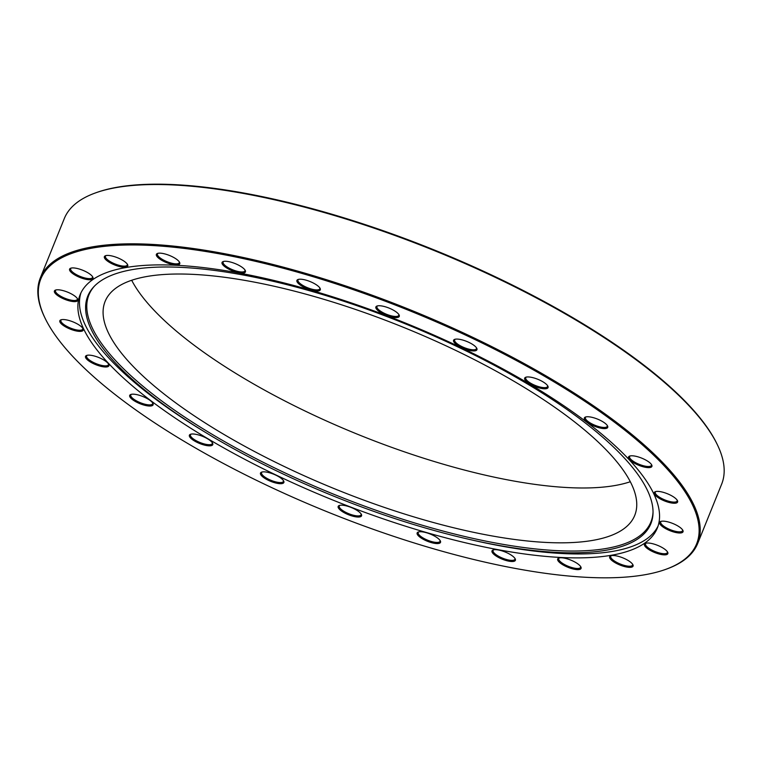 <?xml version="1.0" encoding="UTF-8"?>
<svg xmlns="http://www.w3.org/2000/svg" width="762" height="762" viewBox="0 0 762 762"><rect width="100%" height="100%" fill="white"/><g stroke="black" fill="none" stroke-linecap="round" stroke-linejoin="round"><path stroke-width="1.14" d="M134.893 401.212A12.602 3.867 22 0 1 130.816 394.478A12.602 3.867 22 0 1 147.914 398.993A12.602 3.867 22 0 1 152.933 403.412A12.602 3.867 22 0 1 148.009 405.917A12.602 3.867 22 0 1 134.893 401.212M131.378 394.316A11.763 3.61 -158 0 0 130.797 394.954A11.763 3.61 -158 0 0 135.626 400.393A11.763 3.61 -158 0 0 152.61 403.765A11.763 3.61 -158 0 0 152.638 402.908M90.707 362.179A12.602 3.867 22 0 1 86.63 355.444A12.602 3.867 22 0 1 103.727 359.959A12.602 3.867 22 0 1 108.747 364.379A12.602 3.867 22 0 1 103.823 366.874A12.602 3.867 22 0 1 90.707 362.179M87.192 355.283A11.763 3.61 -158 0 0 86.611 355.921A11.763 3.61 -158 0 0 91.44 361.359A11.763 3.61 -158 0 0 108.423 364.731A11.763 3.61 -158 0 0 108.452 363.874M65.027 326.565A12.602 3.867 22 0 1 60.941 319.83A12.602 3.867 22 0 1 78.048 324.355A12.602 3.867 22 0 1 83.058 328.765A12.602 3.867 22 0 1 78.134 331.27A12.602 3.867 22 0 1 65.027 326.565M61.512 319.678A11.763 3.61 -158 0 0 60.931 320.316A11.763 3.61 -158 0 0 65.761 325.755A11.763 3.61 -158 0 0 82.734 329.127A11.763 3.61 -158 0 0 82.763 328.26M59.598 296.818A12.602 3.867 22 0 1 55.512 290.084A12.602 3.867 22 0 1 72.609 294.599A12.602 3.867 22 0 1 77.629 299.018A12.602 3.867 22 0 1 72.704 301.514A12.602 3.867 22 0 1 59.598 296.818M56.074 289.922A11.763 3.61 -158 0 0 55.502 290.56A11.763 3.61 -158 0 0 60.331 295.999A11.763 3.61 -158 0 0 77.305 299.371A11.763 3.61 -158 0 0 77.333 298.513M74.79 274.949A12.602 3.867 22 0 1 70.704 268.214A12.602 3.867 22 0 1 87.801 272.729A12.602 3.867 22 0 1 92.821 277.149A12.602 3.867 22 0 1 87.897 279.644A12.602 3.867 22 0 1 74.79 274.949M71.266 268.053A11.763 3.61 -158 0 0 70.695 268.691A11.763 3.61 -158 0 0 75.524 274.13A11.763 3.61 -158 0 0 92.497 277.501A11.763 3.61 -158 0 0 92.526 276.644M109.566 262.452A12.602 3.867 22 0 1 105.489 255.718A12.602 3.867 22 0 1 122.587 260.242A12.602 3.867 22 0 1 127.597 264.652A12.602 3.867 22 0 1 122.672 267.157A12.602 3.867 22 0 1 109.566 262.452M106.051 255.565A11.763 3.61 -158 0 0 105.47 256.194A11.763 3.61 -158 0 0 110.299 261.642A11.763 3.61 -158 0 0 127.273 265.014A11.763 3.61 -158 0 0 127.302 264.147M161.563 260.185A12.602 3.867 22 0 1 157.486 253.451A12.602 3.867 22 0 1 174.584 257.966A12.602 3.867 22 0 1 179.594 262.385A12.602 3.867 22 0 1 174.669 264.881A12.602 3.867 22 0 1 161.563 260.185M158.048 253.289A11.763 3.61 -158 0 0 157.467 253.927A11.763 3.61 -158 0 0 162.296 259.366A11.763 3.61 -158 0 0 179.27 262.738A11.763 3.61 -158 0 0 179.299 261.88M227.228 268.291A12.602 3.867 22 0 1 223.152 261.557A12.602 3.867 22 0 1 240.249 266.081A12.602 3.867 22 0 1 245.269 270.491A12.602 3.867 22 0 1 240.344 272.996A12.602 3.867 22 0 1 227.228 268.291M223.714 261.404A11.763 3.61 -158 0 0 223.133 262.042A11.763 3.61 -158 0 0 227.962 267.481A11.763 3.61 -158 0 0 244.945 270.853A11.763 3.61 -158 0 0 244.973 269.986M302.104 286.236A12.602 3.867 22 0 1 298.018 279.502A12.602 3.867 22 0 1 315.116 284.016A12.602 3.867 22 0 1 320.135 288.436A12.602 3.867 22 0 1 315.211 290.932A12.602 3.867 22 0 1 302.104 286.236M298.59 279.34A11.763 3.61 -158 0 0 298.009 279.978A11.763 3.61 -158 0 0 302.838 285.417A11.763 3.61 -158 0 0 319.811 288.788A11.763 3.61 -158 0 0 319.84 287.931M381.067 312.772A12.602 3.867 22 0 1 376.99 306.038A12.602 3.867 22 0 1 394.087 310.563A12.602 3.867 22 0 1 399.107 314.973A12.602 3.867 22 0 1 394.173 317.478A12.602 3.867 22 0 1 381.067 312.772M377.552 305.886A11.763 3.61 -158 0 0 376.971 306.524A11.763 3.61 -158 0 0 381.8 311.963A11.763 3.61 -158 0 0 398.783 315.335A11.763 3.61 -158 0 0 398.812 314.468M458.753 346.11A12.602 3.867 22 0 1 454.666 339.376A12.602 3.867 22 0 1 471.764 343.9A12.602 3.867 22 0 1 476.783 348.31A12.602 3.867 22 0 1 471.859 350.815A12.602 3.867 22 0 1 458.753 346.11M455.238 339.223A11.763 3.61 -158 0 0 454.657 339.862A11.763 3.61 -158 0 0 459.486 345.3A11.763 3.61 -158 0 0 476.46 348.672A11.763 3.61 -158 0 0 476.488 347.805M529.857 383.972A12.602 3.867 22 0 1 525.77 377.238A12.602 3.867 22 0 1 542.868 381.762A12.602 3.867 22 0 1 547.888 386.172A12.602 3.867 22 0 1 542.963 388.677A12.602 3.867 22 0 1 529.857 383.972M526.332 377.085A11.763 3.61 -158 0 0 525.761 377.723A11.763 3.61 -158 0 0 530.59 383.162A11.763 3.61 -158 0 0 547.564 386.534A11.763 3.61 -158 0 0 547.592 385.667M589.531 423.777A12.602 3.867 22 0 1 585.454 417.043A12.602 3.867 22 0 1 602.552 421.567A12.602 3.867 22 0 1 607.562 425.977A12.602 3.867 22 0 1 602.637 428.482A12.602 3.867 22 0 1 589.531 423.777M586.016 416.89A11.763 3.61 -158 0 0 585.435 417.528A11.763 3.61 -158 0 0 590.264 422.967A11.763 3.61 -158 0 0 607.238 426.339A11.763 3.61 -158 0 0 607.266 425.472M633.717 462.82A12.602 3.867 22 0 1 629.641 456.086A12.602 3.867 22 0 1 646.738 460.6A12.602 3.867 22 0 1 651.748 465.02A12.602 3.867 22 0 1 646.824 467.516A12.602 3.867 22 0 1 633.717 462.82M630.203 455.924A11.763 3.61 -158 0 0 629.622 456.562A11.763 3.61 -158 0 0 634.451 462.001A11.763 3.61 -158 0 0 651.434 465.372A11.763 3.61 -158 0 0 651.453 464.515M659.397 498.424A12.602 3.867 22 0 1 655.32 491.69A12.602 3.867 22 0 1 672.417 496.205A12.602 3.867 22 0 1 677.437 500.624A12.602 3.867 22 0 1 672.513 503.13A12.602 3.867 22 0 1 659.397 498.424M655.882 491.528A11.763 3.61 -158 0 0 655.31 492.166A11.763 3.61 -158 0 0 660.13 497.605A11.763 3.61 -158 0 0 677.113 500.977A11.763 3.61 -158 0 0 677.142 500.12M664.835 528.18A12.602 3.867 22 0 1 660.749 521.446A12.602 3.867 22 0 1 677.847 525.961A12.602 3.867 22 0 1 682.866 530.381A12.602 3.867 22 0 1 677.942 532.876A12.602 3.867 22 0 1 664.835 528.18M661.321 521.284A11.763 3.61 -158 0 0 660.74 521.922A11.763 3.61 -158 0 0 665.569 527.361A11.763 3.61 -158 0 0 682.542 530.733A11.763 3.61 -158 0 0 682.571 529.876M649.643 550.04A12.602 3.867 22 0 1 645.557 543.306A12.602 3.867 22 0 1 662.654 547.83A12.602 3.867 22 0 1 667.674 552.24A12.602 3.867 22 0 1 662.75 554.746A12.602 3.867 22 0 1 649.643 550.04M646.128 543.154A11.763 3.61 -158 0 0 645.547 543.792A11.763 3.61 -158 0 0 650.377 549.231A11.763 3.61 -158 0 0 667.35 552.602A11.763 3.61 -158 0 0 667.379 551.736M614.858 562.537A12.602 3.867 22 0 1 610.781 555.803A12.602 3.867 22 0 1 627.878 560.327A12.602 3.867 22 0 1 632.898 564.737A12.602 3.867 22 0 1 627.974 567.242A12.602 3.867 22 0 1 614.858 562.537M611.343 555.65A11.763 3.61 -158 0 0 610.762 556.289A11.763 3.61 -158 0 0 615.591 561.727A11.763 3.61 -158 0 0 632.574 565.099A11.763 3.61 -158 0 0 632.603 564.232M562.861 564.804A12.602 3.867 22 0 1 558.784 558.07A12.602 3.867 22 0 1 575.882 562.594A12.602 3.867 22 0 1 580.901 567.014A12.602 3.867 22 0 1 575.977 569.509A12.602 3.867 22 0 1 562.861 564.804M559.346 557.917A11.763 3.61 -158 0 0 558.765 558.556A11.763 3.61 -158 0 0 563.594 563.994A11.763 3.61 -158 0 0 580.577 567.366A11.763 3.61 -158 0 0 580.606 566.499M497.195 556.698A12.602 3.867 22 0 1 493.119 549.964A12.602 3.867 22 0 1 510.216 554.479A12.602 3.867 22 0 1 515.226 558.898A12.602 3.867 22 0 1 510.302 561.404A12.602 3.867 22 0 1 497.195 556.698M493.681 549.802A11.763 3.61 -158 0 0 493.1 550.44A11.763 3.61 -158 0 0 497.929 555.879A11.763 3.61 -158 0 0 514.902 559.251A11.763 3.61 -158 0 0 514.931 558.394M422.329 538.763A12.602 3.867 22 0 1 418.243 532.028A12.602 3.867 22 0 1 435.34 536.543A12.602 3.867 22 0 1 440.36 540.963A12.602 3.867 22 0 1 435.435 543.458A12.602 3.867 22 0 1 422.329 538.763M418.805 531.866A11.763 3.61 -158 0 0 418.233 532.505A11.763 3.61 -158 0 0 423.062 537.943A11.763 3.61 -158 0 0 440.036 541.315A11.763 3.61 -158 0 0 440.065 540.458M343.357 512.216A12.602 3.867 22 0 1 339.281 505.482A12.602 3.867 22 0 1 356.378 510.007A12.602 3.867 22 0 1 361.388 514.417A12.602 3.867 22 0 1 356.464 516.922A12.602 3.867 22 0 1 343.357 512.216M339.842 505.33A11.763 3.61 -158 0 0 339.261 505.968A11.763 3.61 -158 0 0 344.091 511.407A11.763 3.61 -158 0 0 361.074 514.779A11.763 3.61 -158 0 0 361.093 513.912M265.681 478.879A12.602 3.867 22 0 1 261.595 472.145A12.602 3.867 22 0 1 278.692 476.669A12.602 3.867 22 0 1 283.712 481.079A12.602 3.867 22 0 1 278.787 483.584A12.602 3.867 22 0 1 265.681 478.879M262.157 471.992A11.763 3.61 -158 0 0 261.585 472.621A11.763 3.61 -158 0 0 266.414 478.069A11.763 3.61 -158 0 0 283.388 481.441A11.763 3.61 -158 0 0 283.416 480.574M186.042 442.465A353.644 108.661 -158 0 0 665.912 569.3A353.644 108.661 -158 0 0 551.402 380.305A353.644 108.661 -158 0 0 183.49 248.336A353.644 108.661 -158 0 0 45.244 318.535A353.644 108.661 -158 0 0 186.042 442.465M45.244 318.535L44.777 317.573A354.492 108.918 22 0 1 40.348 277.854A354.492 108.918 22 0 1 552.136 379.495A354.492 108.918 22 0 1 697.697 543.439A354.492 108.918 22 0 1 666.921 568.938L665.912 569.3M95.079 193.062L96.088 192.7A353.644 108.661 22 0 1 575.958 319.535A353.644 108.661 22 0 1 716.756 443.465L717.223 444.427A354.492 108.918 -158 0 0 576.091 320.202A354.492 108.918 -158 0 0 95.079 193.062A354.492 108.918 -158 0 0 64.303 218.561L40.348 277.854M697.697 543.439L721.652 484.146A354.492 108.918 -158 0 0 717.223 444.427M194.577 441.017A12.602 3.867 22 0 1 190.49 434.283A12.602 3.867 22 0 1 207.588 438.807A12.602 3.867 22 0 1 212.608 443.217A12.602 3.867 22 0 1 207.683 445.722A12.602 3.867 22 0 1 194.577 441.017M191.062 434.121A11.763 3.61 -158 0 0 190.481 434.759A11.763 3.61 -158 0 0 195.31 440.207A11.763 3.61 -158 0 0 212.284 443.579A11.763 3.61 -158 0 0 212.312 442.712M529.523 384.029A311.296 95.65 -158 0 0 80.096 294.77A311.296 95.65 -158 0 0 207.921 438.75A311.296 95.65 -158 0 0 657.349 527.999A311.296 95.65 -158 0 0 529.523 384.029M80.963 292.837A311.296 95.65 -158 0 0 205.292 432.292L208.34 434.13A303.667 93.297 -158 0 0 212.455 436.597A303.667 93.297 -158 0 0 468.287 539.153A303.667 93.297 -158 0 0 653.034 512.712A303.667 93.297 -158 0 0 526.18 383.219A303.667 93.297 -158 0 0 93.821 286.769A303.667 93.297 -158 0 0 208.34 434.13M468.287 539.153L471.764 539.953A311.296 95.65 -158 0 0 658.073 526.009M94.412 286.16A303.057 93.116 -158 0 0 213.37 435.054A303.057 93.116 -158 0 0 502.015 544.173A303.057 93.116 -158 0 0 653.034 511.854M517.455 383.324A285.607 87.754 -158 0 0 105.108 301.438A285.607 87.754 -158 0 0 222.39 433.521A285.607 87.754 -158 0 0 634.727 515.417A285.607 87.754 -158 0 0 517.455 383.324M131.683 280.273A285.607 87.754 -158 0 0 244.545 378.676A285.607 87.754 -158 0 0 630.317 481.727"/></g></svg>
